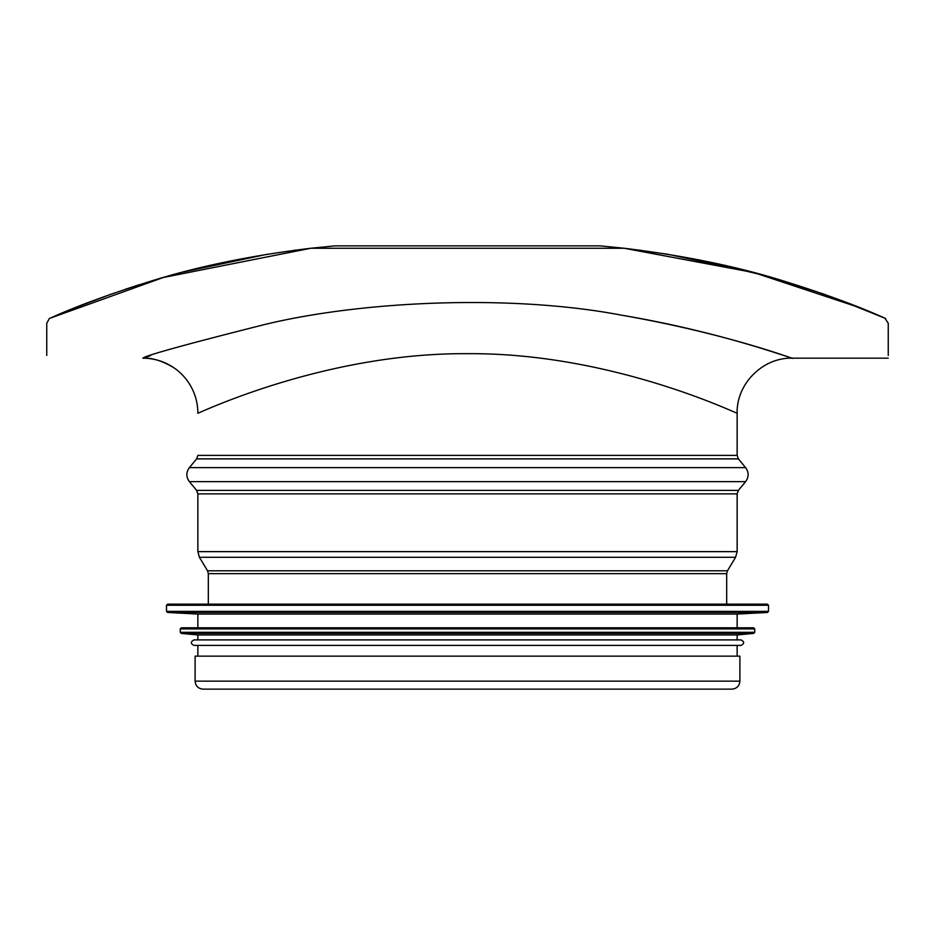 <?xml version="1.0" encoding="UTF-8"?>
<svg xmlns="http://www.w3.org/2000/svg" width="935" height="935" viewBox="0 0 935 935"><rect width="100%" height="100%" fill="white"/><g stroke="black" fill="none" stroke-linecap="round" stroke-linejoin="round"><path stroke-width="1.4" d="M46.75 355.417L46.75 323.265L49.298 318.625M836.883 298.849L884.954 318.227L888.25 323.265L884.954 318.227C858.435 306.189 824.238 293.648 782.373 280.617C736.207 266.288 683.497 255.5 624.241 248.266L600.141 245.87L334.859 245.87L310.759 248.266L163.251 277.508L50.046 318.227C76.565 306.189 110.762 293.648 152.627 280.617C198.793 266.288 251.503 255.5 310.759 248.266L624.241 248.266L753.82 272.576L859.884 307.72L823.045 293.859L780.935 280.184L765.683 275.79L699.205 259.942M885.702 318.625L884.463 318.005M751.413 271.933L667.695 254.25L624.241 248.266M640.919 250.311L639.727 250.148M884.954 318.227L888.25 323.265L888.25 355.417M75.116 307.72L111.955 293.859M125.115 289.336L139.981 284.509M154.065 280.184L169.317 275.79M183.587 271.933L267.305 254.25M294.081 250.311L295.331 250.148M621.319 315.13C739.071 335.688 810.341 365.492 788.462 356.948C773.584 352.343 709.77 329.985 621.331 315.142C510.697 293.999 361.751 300.976 264.897 324.468C186.182 344.302 145.509 355.545 142.856 358.175A55.001 55.001 -109.5 0 1 197.858 413.165C195.228 415.245 322.119 352.659 467.5 353.675C612.869 352.635 739.784 415.269 737.131 413.165C736.441 383.782 762.726 357.427 792.132 358.163L888.25 358.175M173.244 367.35C161.743 360.665 151.61 357.602 142.856 358.175L150.512 355.651M785.4 355.943L792.132 358.163M310.759 248.266C251.503 255.5 198.793 266.288 152.627 280.617C110.762 293.648 76.565 306.189 50.046 318.227M739.889 681.159L739.889 656.136L195.111 656.136L195.111 681.159C195.59 685.998 198.243 688.663 203.082 689.13L731.918 689.13C736.757 688.663 739.41 685.998 739.889 681.159L195.111 681.159M768.488 605.261L767.39 604.162L167.61 604.162L166.512 605.261L166.512 611.361L768.488 611.361L768.488 605.261L166.512 605.261M167.552 612.46L767.448 612.46L737.142 614.061L197.858 614.061L167.552 612.46L166.512 611.361M754.732 628.904L753.633 627.806L181.367 627.806L180.268 628.904L180.268 632.305L754.732 632.305L754.732 628.904L180.268 628.904M181.261 633.404L753.739 633.404L737.142 634.958L197.858 634.958L181.261 633.404L180.268 632.305M740.987 639.902L194.012 639.902C190.459 641.737 190.459 643.572 194.012 645.407L740.987 645.407C744.54 643.572 744.54 641.737 740.987 639.902M737.142 413.165L737.142 455.38L197.858 455.38L196.607 458.886L189.384 467.629L745.616 467.629L738.393 458.886L196.607 458.886M738.393 490.384L196.607 490.384L197.858 493.879L737.142 493.879L738.393 490.384L745.616 481.642L189.384 481.642C186.042 476.967 186.042 472.304 189.384 467.629M737.142 493.879L737.142 551.638L197.858 551.638L197.858 493.879M727.465 570.806L207.535 570.806L208.318 573.634L726.682 573.634L727.465 570.806L735.576 557.283L199.424 557.283L197.858 551.638M738.393 458.886L737.142 455.38M745.616 481.642C748.958 476.967 748.958 472.304 745.616 467.629M196.607 490.384L189.384 481.642M735.576 557.283L737.142 551.638M207.535 570.806L199.424 557.283M208.318 573.634L208.318 604.162M726.682 573.634L726.682 604.162M767.448 612.46L768.488 611.361M197.858 614.061L197.858 627.806M737.142 614.061L737.142 627.806M753.739 633.404L754.732 632.305M197.858 634.958L197.858 639.902M737.142 634.958L737.142 639.902M197.858 645.407L197.858 656.136M737.142 645.407L737.142 656.136"/></g></svg>
